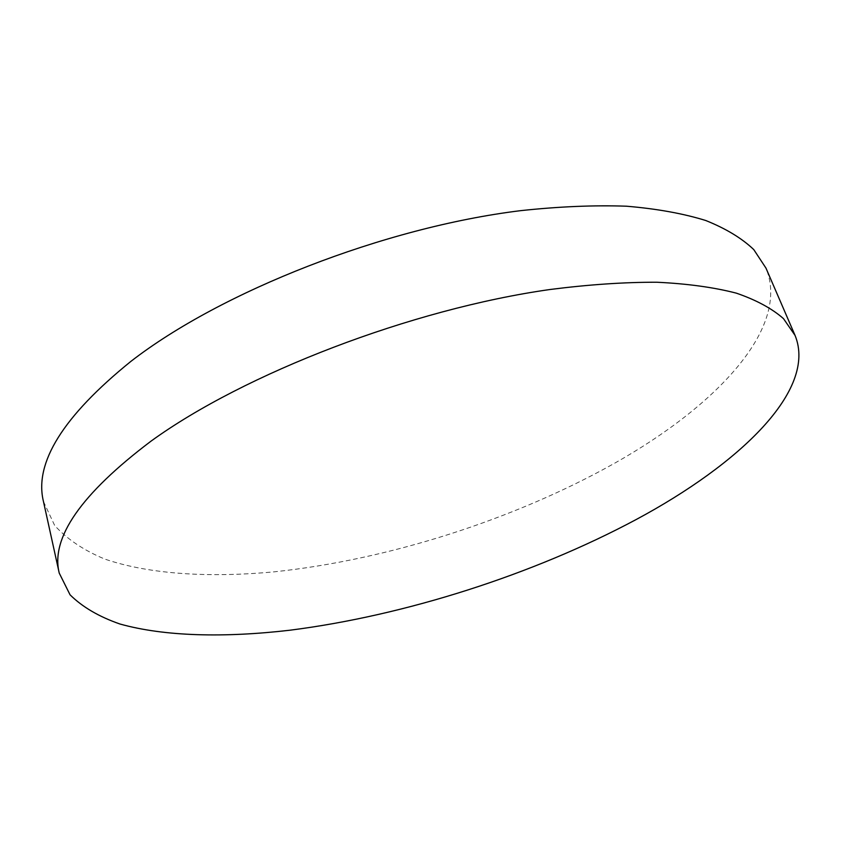 <?xml version="1.0" encoding="UTF-8"?>
<svg xmlns="http://www.w3.org/2000/svg" width="841" height="841" viewBox="0 0 841 841"><rect width="100%" height="100%" fill="white"/><g stroke="black" fill="none" stroke-linecap="round" stroke-linejoin="round"><path stroke-width="0.63" stroke-dasharray="4.21 3.15" d="M43.448 501.478L54.676 525.499C67.154 539.207 83.869 550.403 104.82 559.086C149.593 574.371 209.188 577.872 273.924 571.859C388.069 559.906 514.608 519.465 615.139 462.928C715.933 406.077 790.645 328.158 765.972 268.111"/><path stroke-width="1.26" d="M150.981 441.178C81.062 493.951 50.481 537.925 59.238 573.11L70.055 594.808C82.365 606.992 98.986 616.726 119.927 624.001C164.731 636.553 224.673 637.804 289.956 630.214C405.089 615.57 533.268 574.55 636.143 519.549C739.26 464.243 817.399 390.266 795.071 335.443L783.518 318.665C772.059 308.552 756.332 300.048 736.348 293.152C713.914 287.338 687.433 283.701 656.926 282.24C624.295 282.145 588.668 284.573 550.035 289.504C411.365 309.099 244.142 373.593 150.981 441.178M795.071 335.443L765.972 268.111L753.757 249.577C741.909 238.287 725.909 228.594 705.757 220.51C683.228 213.519 656.789 208.757 626.461 206.203C594.093 205.078 558.876 206.55 520.789 210.639C384.19 227.343 221.151 291.385 130.87 361.399C63.149 416.179 34.008 462.876 43.448 501.478L59.238 573.11"/></g></svg>
